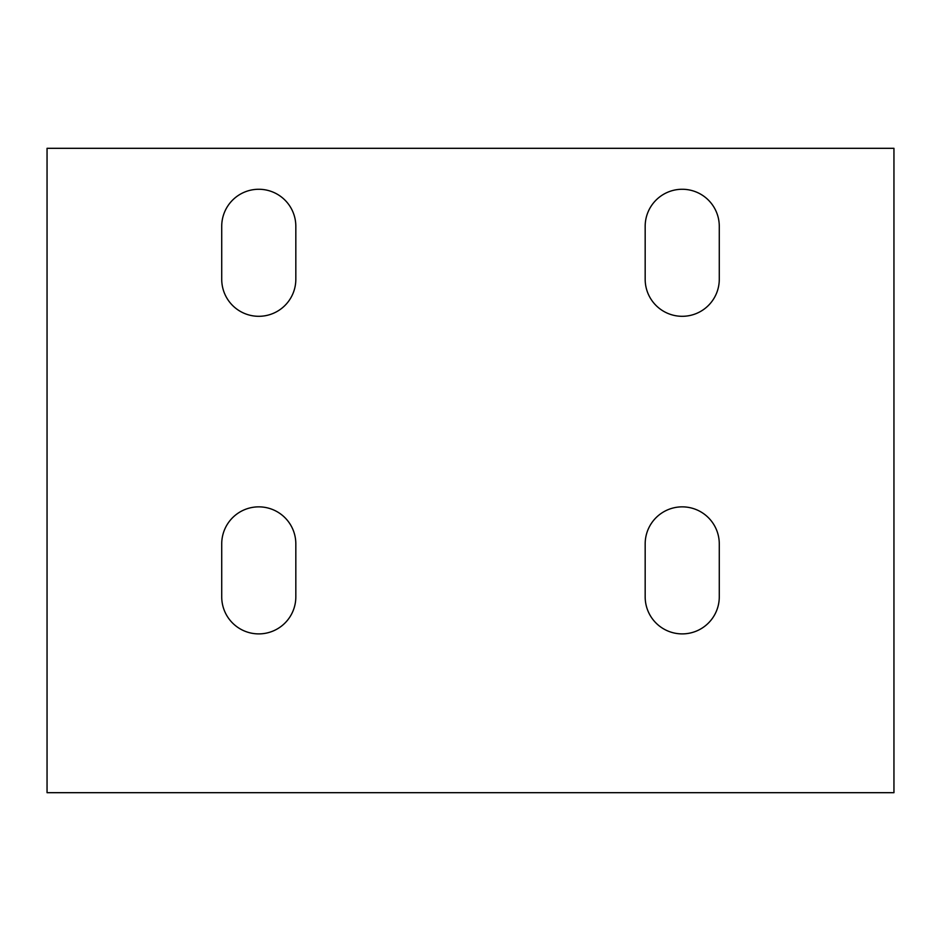 <?xml version="1.0" encoding="UTF-8"?>
<svg xmlns="http://www.w3.org/2000/svg" width="941" height="941" viewBox="0 0 941 941"><rect width="100%" height="100%" fill="white"/><g stroke="black" fill="none" stroke-linecap="round" stroke-linejoin="round"><path stroke-width="1.41" d="M645.173 226.322A37.052 37.052 0 0 1 682.225 189.27A37.052 37.052 0 0 1 719.277 226.322L719.277 279.254A37.052 37.052 0 0 1 682.225 316.305A37.052 37.052 0 0 1 645.173 279.254L645.173 226.322A37.052 37.052 0 0 1 682.225 189.27A37.052 37.052 0 0 1 719.277 226.322M221.723 226.322A37.052 37.052 0 0 1 258.775 189.27A37.052 37.052 0 0 1 295.827 226.322L295.827 279.254A37.052 37.052 0 0 1 258.775 316.305A37.052 37.052 0 0 1 221.723 279.254L221.723 226.322A37.052 37.052 0 0 1 258.775 189.27A37.052 37.052 0 0 1 295.827 226.322M295.827 596.841A37.052 37.052 0 0 1 258.775 633.893A37.052 37.052 0 0 1 221.723 596.841L221.723 543.91A37.052 37.052 0 0 1 258.775 506.858A37.052 37.052 0 0 1 295.827 543.91L295.827 596.841A37.052 37.052 0 0 1 258.775 633.893A37.052 37.052 0 0 1 221.723 596.841M719.277 596.841A37.052 37.052 0 0 1 682.225 633.893A37.052 37.052 0 0 1 645.173 596.841L645.173 543.91A37.052 37.052 0 0 1 682.225 506.858A37.052 37.052 0 0 1 719.277 543.91L719.277 596.841A37.052 37.052 0 0 1 682.225 633.893A37.052 37.052 0 0 1 645.173 596.841M47.05 792.687L893.95 792.687L893.95 148.313L47.05 148.313L47.05 792.687M221.723 543.91A37.052 37.052 0 0 1 258.775 506.858A37.052 37.052 0 0 1 295.827 543.91"/></g></svg>
